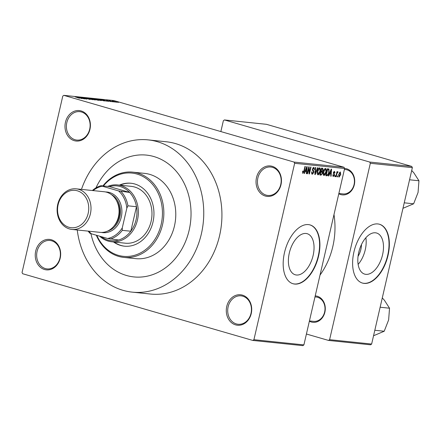 <?xml version="1.0" encoding="UTF-8"?>
<svg xmlns="http://www.w3.org/2000/svg" width="441" height="441" viewBox="0 0 441 441"><rect width="100%" height="100%" fill="white"/><g stroke="black" fill="none" stroke-linecap="round" stroke-linejoin="round"><path stroke-width="0.66" d="M226.751 306.451A15.308 12.69 95.9 0 1 242.434 295.134A15.308 12.69 95.9 0 1 251.249 313.545A15.308 12.69 95.9 0 1 235.566 324.863A15.308 12.69 95.9 0 1 226.751 306.451M251.001 313.369A14.288 11.841 -84.1 0 0 241.045 295.845A14.288 11.841 -84.1 0 0 228.14 306.743A14.288 11.841 -84.1 0 0 238.09 324.267A14.288 11.841 -84.1 0 0 251.001 313.369M35.704 251.083A15.308 12.69 95.9 0 1 51.382 239.766A15.308 12.69 95.9 0 1 60.197 258.183A15.308 12.69 95.9 0 1 44.519 269.495A15.308 12.69 95.9 0 1 35.704 251.083M59.948 258.002A14.288 11.841 -84.1 0 0 49.998 240.483A14.288 11.841 -84.1 0 0 37.088 251.381A14.288 11.841 -84.1 0 0 47.044 268.9A14.288 11.841 -84.1 0 0 59.948 258.002M65.45 122.256A15.308 12.69 95.9 0 1 81.127 110.939A15.308 12.69 95.9 0 1 89.942 129.351A15.308 12.69 95.9 0 1 74.264 140.668A15.308 12.69 95.9 0 1 65.45 122.256M89.694 129.174A14.288 11.841 -84.1 0 0 79.738 111.65A14.288 11.841 -84.1 0 0 66.834 122.548A14.288 11.841 -84.1 0 0 76.784 140.073A14.288 11.841 -84.1 0 0 89.694 129.174M256.497 177.618A15.308 12.69 95.9 0 1 272.174 166.307A15.308 12.69 95.9 0 1 280.989 184.718A15.308 12.69 95.9 0 1 265.311 196.036A15.308 12.69 95.9 0 1 256.497 177.618M280.741 184.542A14.288 11.841 -84.1 0 0 270.791 167.018A14.288 11.841 -84.1 0 0 257.88 177.916A14.288 11.841 -84.1 0 0 267.83 195.44A14.288 11.841 -84.1 0 0 280.741 184.542M361.477 244.507A13.555 7.503 -73.8 0 1 360.887 249.341A13.555 7.503 -73.8 0 1 358.053 256.326M382.562 254.81A21.389 11.835 106.2 0 0 376.608 233.024A21.389 11.835 106.2 0 0 358.748 252.335A21.389 11.835 106.2 0 0 364.701 274.12A21.389 11.835 106.2 0 0 382.562 254.81M358.136 264.391A21.389 11.835 106.2 0 0 365.253 249.793A21.389 11.835 106.2 0 0 365.859 237.738M388.019 255.438A30.616 16.945 106.2 0 0 379.503 224.26A30.616 16.945 106.2 0 0 353.941 251.894A30.616 16.945 106.2 0 0 362.458 283.072A30.616 16.945 106.2 0 0 388.019 255.438M362.298 283.023A30.616 16.945 106.2 0 0 387.694 255.345A30.616 16.945 106.2 0 0 379.337 224.215M289.313 253.002A21.389 11.835 -73.8 0 1 307.173 233.697A21.389 11.835 -73.8 0 1 313.121 255.477A21.389 11.835 -73.8 0 1 295.266 274.787A21.389 11.835 -73.8 0 1 289.313 253.002M318.584 256.105A30.616 16.945 106.2 0 0 310.067 224.927A30.616 16.945 106.2 0 0 284.506 252.561A30.616 16.945 106.2 0 0 293.022 283.739A30.616 16.945 106.2 0 0 318.584 256.105M292.863 283.69A30.616 16.945 106.2 0 0 318.259 256.012A30.616 16.945 106.2 0 0 309.902 224.882M315.216 295.889A13.269 10.997 95.9 0 1 324.885 312.195A13.269 10.997 95.9 0 1 309.373 321.202M309.433 320.932L313.573 321.362A12.249 10.149 -84.1 0 0 324.637 312.019A12.249 10.149 -84.1 0 0 316.109 296.997A12.249 10.149 -84.1 0 0 314.968 296.958M344.603 168.451A13.269 10.997 95.9 0 1 354.31 184.757A13.269 10.997 95.9 0 1 338.793 193.764M338.859 193.489L342.993 193.919A12.249 10.149 -84.1 0 0 354.062 184.581A12.249 10.149 -84.1 0 0 345.529 169.559A12.249 10.149 -84.1 0 0 344.393 169.52M77.247 229.987A76.541 63.438 -84.1 0 0 132.256 292.14A76.541 63.438 -84.1 0 0 201.405 233.758A76.541 63.438 -84.1 0 0 148.088 139.88A76.541 63.438 -84.1 0 0 81.469 189.387M132.256 292.14L150.431 294.031A76.541 63.438 -84.1 0 0 219.579 235.648A76.541 63.438 -84.1 0 0 166.263 141.77L148.088 139.88M320.017 275.085A70.417 58.361 -84.1 0 0 332.823 246.513A70.417 58.361 -84.1 0 0 333.991 214.569M189.156 230.208A61.233 50.748 -84.1 0 0 146.506 155.105A61.233 50.748 -84.1 0 0 95.945 187.888A61.233 50.748 -84.1 0 1 146.506 155.105A61.233 50.748 -84.1 0 1 189.156 230.208A61.233 50.748 -84.1 0 1 133.838 276.915A61.233 50.748 -84.1 0 0 189.156 230.208M252.875 340.452L253.922 339.697L303.904 344.895L302.857 345.65L252.875 340.452L22.64 273.729L22.05 272.499L62.776 96.105L63.818 95.35L113.8 100.548L344.041 167.271L344.625 168.501L294.643 163.302L294.059 162.073L63.818 95.35M116.656 102.224L112.35 100.978L116.931 102.218M113.613 101.893L109.092 100.653L113.613 101.893M110.101 100.945L109.798 100.763M110.851 101.623L106.529 100.372L111.154 101.617M106.898 100.631L106.496 100.504M104.341 100.928L97.571 99.164L104.793 100.928M98.464 100.322L91.629 98.547L97.885 99.947C98.955 100.256 99.148 100.383 98.464 100.322L98.905 100.322M92.665 99.716L85.526 97.913L91.8 99.501L88.084 98.178L92.665 99.716M84.953 98.916L78.878 97.218L85.372 98.745L81.15 97.455L86.866 99.115L80.378 97.588L84.953 98.916M79.468 98.282L75.108 96.827L79.468 98.282M294.059 162.073L344.041 167.271M81.927 98.597L76.932 97.02L84.181 98.834L81.778 98.266L80.532 98.139L81.927 98.597M89.837 99.434L83.911 97.731L90.234 99.429M89.181 99.341L88.955 99.038M83.558 97.737L83.873 97.896M93.575 99.66L89.65 98.326L95.669 99.881L93.575 99.66M89.286 98.343L89.606 98.525M99.512 100.278L95.587 98.944L101.612 100.498L99.512 100.278M95.223 98.96L95.543 99.142M106.298 101.132L101.303 99.55L108.552 101.369L104.903 100.669L106.298 101.132M112.576 101.788L111.402 101.513L112.576 101.788M115.057 102.047L113.877 101.772L115.057 102.047M118.464 102.4L117.284 102.125L118.464 102.4M337.608 176.902L337.249 176.863L337.475 175.876L337.839 175.909L337.608 176.902L337.266 176.802M335.132 176.643L334.769 176.609L335 175.617L335.358 175.656L335.132 176.643L334.785 176.543M328.848 175.992L328.473 175.953L331.174 169.129L331.549 169.168L331.103 176.224L330.728 176.185L330.893 174.085L329.642 173.952L328.848 175.992L328.495 175.887M325.552 168.451C326.439 169.008 326.627 170.248 326.12 172.161L325.188 174.619L323.903 175.568L323.121 174.371L323.314 171.957C323.688 169.983 324.433 168.815 325.552 168.451L325.667 168.479M319.615 167.834C320.497 168.39 320.69 169.631 320.183 171.543L319.245 174.002L317.967 174.95L317.184 173.754L317.377 171.34C317.752 169.366 318.496 168.197 319.615 167.834L319.731 167.861M312.024 174.283L311.644 171.896L312.024 171.841L312.52 173.556L313.523 172.442L312.41 169.03L313.876 167.238L314.488 169.427L314.102 169.476L313.7 168.049L312.763 169.096L312.713 169.813L313.722 170.761L313.887 172.47L312.151 174.333M311.517 173.274L312.52 173.556M312.912 167.812L313.799 168.071L312.906 167.823M304.477 173.456L304.097 173.418L306.798 166.593L307.179 166.637L306.732 173.693L306.357 173.655L306.517 171.549L305.271 171.417L304.477 173.456L304.125 173.357M303.904 344.895L344.625 168.501M253.922 339.697L294.643 163.302M302.724 173.335L302.614 171.141L303 171.091L303.105 172.574L303.612 172.095L304.979 166.406L305.337 166.444L304.251 171.152L302.807 173.368M307.509 173.771L307.145 173.732L308.75 166.797L309.135 166.836L309.373 172.558L310.657 166.996L311.021 167.034L309.417 173.969L309.031 173.93L308.788 168.219L307.509 173.771L307.162 173.671M315.221 174.575L314.863 174.537L315.398 167.486L315.767 167.53L315.205 173.743L317.575 167.718L317.955 167.756L315.221 174.575L314.868 174.471M322.625 168.242L323.214 170.088L322.487 171.499L322.592 173.252L321.02 175.176L319.901 175.06L321.5 168.126L322.801 168.275M326.897 175.788L325.838 175.678L327.437 168.743L328.992 169.035L329.074 172.425C328.71 174.41 327.988 175.529 326.897 175.788L325.882 175.496M333.098 176.488L332.801 174.834L333.181 174.779L333.501 175.827L334.168 175.099L333.352 172.674L334.498 171.323L335.006 172.85L334.62 172.9L334.344 172.045L333.738 172.607L334.559 175.011L333.203 176.527M334.416 172.056L333.672 171.847L334.416 172.056M336.163 176.753L335.805 176.714L336.968 171.67L337.326 171.709L337.145 172.514L337.778 171.665L338.06 171.968L337.795 172.679L337.073 173.115L336.163 176.753L335.816 176.654M337.778 171.665L338.06 171.968L337.525 171.814M338.936 177.1L338.71 174.432L340.32 171.924L340.733 174.592L339.013 177.133M90.923 233.631A61.233 50.748 -84.1 0 0 133.838 276.915L133.838 276.915A61.233 50.748 -84.1 0 1 90.923 233.631M371.636 344.052L370.589 344.807L328.556 340.435L329.603 339.68L371.636 344.052L412.357 167.657L370.33 163.286L369.74 162.056L411.773 166.428L266.441 124.312L224.414 119.941L223.367 120.696L220.858 131.572M369.74 162.056L224.414 119.941M328.556 340.435L306.412 334.013M329.603 339.68L370.33 163.286M411.773 166.428L412.357 167.657M306.357 173.583L306.732 173.693M305.012 171.114L306.517 171.549M304.929 171.317L305.271 171.417M306.379 168.638L305.58 170.617L306.583 170.722L306.853 167.337L306.379 168.638L306.032 168.534M305.244 170.524L305.58 170.617M306.539 167.249L306.853 167.337M308.965 172.442L309.373 172.558M309.025 173.859L309.417 173.969M308.441 168.12L308.788 168.219M311.517 173.263L312.333 173.5M314.13 169.322L314.488 169.427M312.415 168.991L312.763 169.096M312.311 169.697L312.713 169.813M312.388 170.375L313.722 170.761M313.54 172.365L313.887 172.47M314.929 173.66L315.205 173.743M319.835 171.444L320.183 171.543M318.771 173.864L319.245 174.002M319.427 168.644L317.735 171.389L318.154 174.14L319.824 171.488L320.034 169.901L319.427 168.644L318.6 168.407L319.427 168.644M317.388 171.29L317.735 171.389M322.862 169.989L323.214 170.088M320.833 171.02L322.487 171.499M322.244 173.153L322.592 173.252M321.676 168.975L321.197 171.042L322.272 171.086L322.829 170.165L322.305 169.035L321.329 168.87M320.85 170.943L321.197 171.042M321.362 168.738L322.553 169.079L321.351 168.76M321.009 171.858L320.447 174.289L321.61 174.316L322.228 173.225L321.721 171.929L320.662 171.753M320.1 174.189L320.447 174.289M320.69 171.632L321.919 171.968L320.695 171.61M325.772 172.062L326.12 172.161M324.708 174.482L325.188 174.619M325.364 169.261L323.672 172.007L324.091 174.757L325.761 172.106L325.971 170.518L325.364 169.261L324.537 169.024L325.364 169.261M323.325 171.907L323.672 172.007M323.137 174.482L323.926 174.713M323.137 174.493L324.091 174.757M328.727 172.326L329.074 172.425M327.613 169.592L326.384 174.906L327.035 174.972L328.181 174.057L328.716 172.376L328.738 169.846L327.266 169.487M326.037 174.807L326.384 174.906M327.294 169.377L328.738 169.846M330.733 176.119L331.103 176.224M329.383 173.644L330.893 174.085M329.3 173.853L329.642 173.952M330.756 171.169L329.951 173.153L330.954 173.258L331.224 169.873L330.756 171.169L330.403 171.069M329.614 173.059L329.951 173.153M330.915 169.785L331.224 169.873M334.642 172.745L335.006 172.85M333.396 172.508L333.738 172.607M333.308 172.911L333.754 173.037M334.201 174.906L334.559 175.011M336.797 172.414L337.145 172.514M336.659 172.993L337.073 173.115M336.422 174.035L336.77 174.134M340.386 174.493L340.733 174.592M340.143 172.646L339.068 174.471L339.289 176.433L340.364 174.603L340.143 172.646L339.482 172.453L340.143 172.646M338.727 174.366L339.068 174.471M78.658 97.511L80.99 98.062L78.641 97.588M94.821 99.92L92.152 98.889L90.008 98.668M90.317 98.519L95.074 99.964M92.66 98.778L95.372 99.368L92.643 98.839M95.339 99.501L94.92 99.175M95.047 99.341L98.095 100.283M98.078 100.278L95.036 99.468M100.757 100.537L98.089 99.506L95.945 99.286M96.259 99.137L101.011 100.581M103.602 100.851L103.707 100.587L99.258 99.357M98.586 99.457L103.707 100.587M99.236 99.462L98.597 99.396M103.029 100.046L105.36 100.598L103.012 100.124M116.049 102.13L112.758 101.276M112.935 101.149L116.192 102.158M113.53 241.971A31.636 26.223 -84.1 0 0 124.406 246.177A31.636 26.223 -84.1 0 0 152.988 222.044A31.636 26.223 -84.1 0 0 130.949 183.247A31.636 26.223 -84.1 0 0 119.439 185.126M114.098 242.026A31.636 26.223 -84.1 0 0 124.687 246.205M96.816 235.362A41.84 34.679 -84.1 0 0 131.236 256.067A41.84 34.679 -84.1 0 0 161.152 224.414A41.84 34.679 -84.1 0 0 145.42 177.988A41.84 34.679 -84.1 0 0 103.409 185.959M102.907 185.904A42.865 35.523 95.9 0 1 132.68 172.139A42.865 35.523 95.9 0 1 162.536 224.706A42.865 35.523 95.9 0 1 123.811 257.406A42.865 35.523 95.9 0 1 96.325 235.224M123.811 257.406L135.74 258.647A42.865 35.523 -84.1 0 0 174.465 225.946A42.865 35.523 -84.1 0 0 144.604 173.379L132.68 172.139M107.703 186.405A28.577 23.682 95.9 0 1 117.571 184.933L131.197 186.35A28.577 23.682 95.9 0 1 151.103 221.393A28.577 23.682 95.9 0 1 125.288 243.195L111.656 241.773A28.577 23.682 95.9 0 1 108.205 241.1A28.577 23.682 95.9 0 1 99.655 236.189M131.231 183.274A31.636 26.223 -84.1 0 0 120.007 185.187M374.817 330.265L384.21 331.241L373.549 335.75M380.136 307.234L389.53 308.209L388.637 319.907L384.21 331.241M382.286 297.912L384.409 300.255L389.53 308.209M101.176 236.63A27.557 22.838 -84.1 0 0 107.869 240.053A27.557 22.838 -84.1 0 0 118.651 240.003A27.557 22.838 -84.1 0 0 130.812 231.227L136.467 206.713A27.557 22.838 -84.1 0 0 129.637 192.436A27.557 22.838 -84.1 0 0 120.222 186.537A27.557 22.838 -84.1 0 0 109.44 186.582L100.917 185.7L102.284 186.201A26.532 21.989 -84.1 0 0 93.09 190.595M117.571 184.933A28.577 23.682 95.9 0 1 121.021 185.606A28.577 23.682 95.9 0 1 137.884 217.904A28.577 23.682 95.9 0 1 111.656 241.773M118.651 240.003L107.632 238.498A26.532 21.989 -84.1 0 0 122.262 227.936L122.289 230.345L130.812 231.227A27.557 22.838 -84.1 0 0 136.467 206.713L127.951 205.826L126.843 208.119A26.532 21.989 -84.1 0 0 118.612 190.931L129.637 192.436L109.44 186.582M118.612 190.931L102.284 186.201M88.867 231.194A26.532 21.989 -84.1 0 0 91.304 233.769L107.632 238.498M91.304 233.769L89.936 233.267A27.557 22.838 95.9 0 1 88.156 231.123M122.262 227.936L126.843 208.119M121.115 191.548A27.557 22.838 95.9 0 1 127.951 205.826M122.289 230.345A27.557 22.838 95.9 0 1 110.134 239.116M92.378 190.518A27.557 22.838 95.9 0 1 100.917 185.7M58.129 204.685A18.776 15.562 -84.1 0 0 68.939 227.275A18.776 15.562 -84.1 0 0 88.172 213.394A18.776 15.562 -84.1 0 0 77.362 190.804A18.776 15.562 -84.1 0 0 58.129 204.685M90.388 213.868A20.413 16.918 95.9 0 1 71.949 229.436A20.413 16.918 95.9 0 1 57.732 204.404A20.413 16.918 95.9 0 1 76.172 188.836A20.413 16.918 95.9 0 1 90.388 213.868M107.422 231.145A19.393 16.069 -84.1 0 0 119.902 216.785A19.393 16.069 -84.1 0 0 111.237 194.459M105.642 191.973A20.413 16.918 95.9 0 1 121.286 217.082A20.413 16.918 95.9 0 1 101.436 232.429M116.435 200.479A18.368 15.226 95.9 0 1 119.087 216.548A18.368 15.226 95.9 0 1 113.745 226.327M76.172 188.836L104.23 191.752A20.413 16.918 95.9 0 1 118.447 216.785A20.413 16.918 95.9 0 1 100.008 232.357L71.949 229.436M404.237 202.821L413.63 203.797L402.975 208.306M409.557 179.79L418.95 180.766L418.062 192.469L413.63 203.797M411.707 170.469L413.829 172.811L418.95 180.766M303.904 171.053L304.251 171.152M312.327 170.088L313.176 170.336M315.017 172.547L315.315 172.635M319.945 174.868L321.02 175.176M333.286 173.131L334.102 173.368M328.468 169.697L327.299 169.355M314.984 296.881L316.109 296.997M345.529 169.559L344.41 169.443"/></g></svg>

